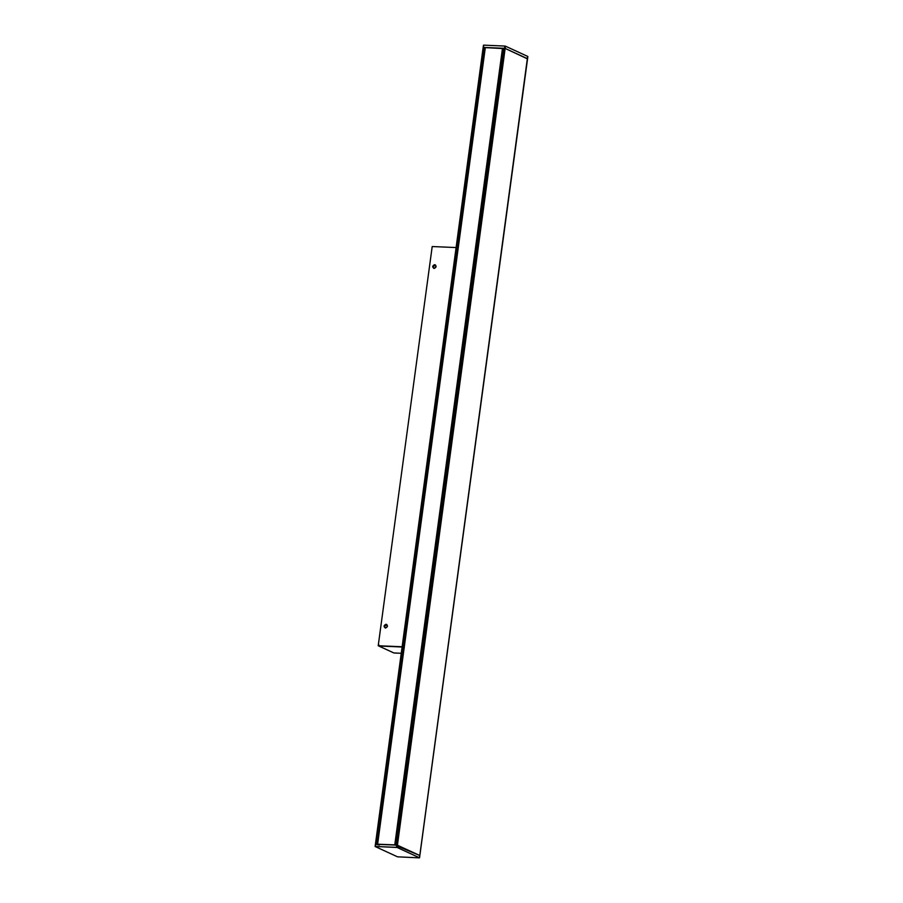 <?xml version="1.0" encoding="UTF-8"?>
<svg xmlns="http://www.w3.org/2000/svg" width="903" height="903" viewBox="0 0 903 903"><rect width="100%" height="100%" fill="white"/><g stroke="black" fill="none" stroke-linecap="round" stroke-linejoin="round"><path stroke-width="1.35" d="M527.634 56.539L419.489 857.771L397.117 847.477L397.422 845.219L419.793 855.513L396.801 845.106L396.496 847.364L397.117 847.477L397.422 845.219L419.793 855.513L419.285 857.85L397.546 856.834L419.285 857.85M375.174 846.54L375.671 844.203L375.174 846.54L397.546 856.834L375.174 846.54M419.489 857.771L397.117 847.477L375.366 846.461L375.479 844.282L396.801 845.106L375.671 844.203L377.059 844.26L484.787 47.464L485.498 47.69M395.3 845.095L503.152 48.243L395.424 845.039L397.422 845.219L396.801 845.106L396.496 847.364L375.366 846.461M527.826 56.46L505.454 46.166L527.826 56.46L527.329 58.797L505.149 48.423L505.454 46.166L504.833 46.053L504.529 48.31L505.149 48.423L483.41 47.407L483.715 45.15L483.207 47.487L483.715 45.15L504.833 46.053L483.715 45.15M503.039 48.299L505.149 48.423L527.521 58.718L505.149 48.423L505.454 46.166L504.833 46.053L504.529 48.31L484.787 47.464M377.612 844.203L485.306 47.678L377.612 844.203L485.306 47.678L502.474 48.356L394.78 844.881L377.612 844.203M485.43 47.633L503.208 48.593L395.153 844.948L502.474 48.356L394.78 844.881L395.514 845.118L377.736 844.158M436.104 266.622L434.14 268.462L432.672 266.475L434.648 264.647L436.104 266.622M433.18 266.712L433.846 268.417L433.18 266.712L435.449 264.929L433.18 266.712M387.489 626.219L385.513 628.059L384.057 626.072L386.032 624.244L387.489 626.219M384.565 626.31L385.22 628.014L384.565 626.31L386.834 624.526L384.565 626.31M456.105 247.557L432.198 246.542L456.105 247.557M393.922 652.982L401.248 653.287L393.877 652.959L378.222 645.747L402.128 646.762L378.222 645.747L432.198 246.542L378.222 645.747L402.095 647L378.729 645.984L402.095 647L378.729 645.984L378.91 644.923L378.763 646.006L393.877 652.959L401.248 653.275L393.922 652.982M434.648 264.647C432.266 265.821 432.097 267.096 434.14 268.462C436.521 267.288 436.691 266.013 434.648 264.647M386.032 624.244C383.651 625.418 383.482 626.693 385.513 628.059C387.895 626.874 388.064 625.61 386.032 624.244M483.207 47.487L375.479 844.282M379.418 845.039L375.659 844.361M396.315 845.761C399.261 845.818 392.692 844.644 397.422 845.219L419.793 855.513L396.699 845.851M396.801 845.106L504.529 48.31M397.422 845.219L505.149 48.423M375.671 844.203L483.41 47.407M377.431 844.328L485.159 47.532M419.534 857.816L527.871 56.505M375.129 846.495L483.466 45.184M377.589 844.181L485.283 47.645M395.277 845.039L503.005 48.265"/></g></svg>
